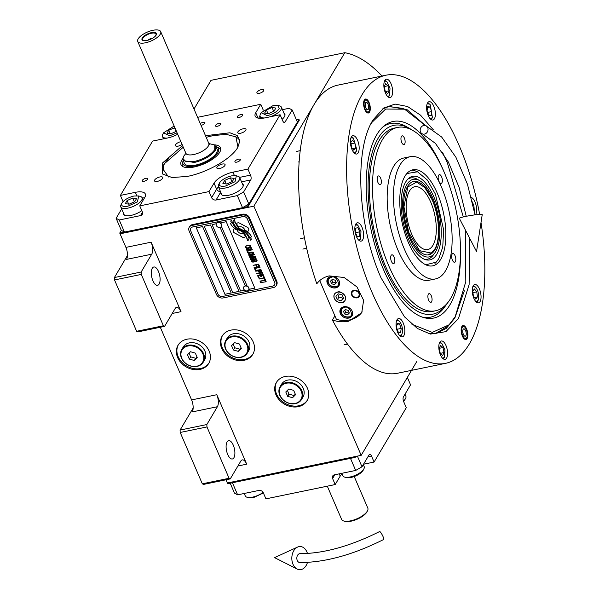 <?xml version="1.0" encoding="UTF-8"?>
<svg xmlns="http://www.w3.org/2000/svg" width="599" height="599" viewBox="0 0 599 599"><rect width="100%" height="100%" fill="white"/><g stroke="black" fill="none" stroke-linecap="round" stroke-linejoin="round"><path stroke-width="0.9" d="M225.995 479.784L227.373 482.974L361.182 455.337L416.762 361.541M217.4 406.721A8.918 3.856 -101.7 0 0 216.793 394.719L246.706 464.18A8.918 3.856 -101.7 0 0 242.266 459.905A8.918 3.856 -101.7 0 0 240.813 461.088L230.256 478.901L203.495 484.426L202.32 483.812L180.202 432.463L180.082 430.067L206.842 424.534L217.4 406.721L192.212 411.925A8.918 3.856 78.3 0 0 191.605 399.915L160.307 327.256M151.712 254.201A8.918 3.856 -101.7 0 0 151.105 242.191L181.018 311.66A8.918 3.856 -101.7 0 0 176.578 307.384A8.918 3.856 -101.7 0 0 175.125 308.56L164.568 326.38L137.807 331.906L136.632 331.284L114.521 279.943L114.394 277.539L141.154 272.013L151.712 254.201L126.531 259.397A8.918 3.856 78.3 0 0 125.917 247.394L120.062 233.805L253.871 206.168L361.182 455.337M381.997 76.021A180.104 77.967 78.3 0 0 344.807 52.705L210.998 80.341L194.001 109.018M199.901 369.426A17.835 14.518 -149.4 0 0 208.737 363.413A17.835 14.518 -149.4 0 0 205.779 345.9A17.835 14.518 -149.4 0 0 186.888 339.221A17.835 14.518 -149.4 0 0 178.053 345.234A17.835 14.518 -149.4 0 0 181.01 362.747A17.835 14.518 -149.4 0 0 199.901 369.426M243.98 360.321A17.835 14.518 -149.4 0 0 252.815 354.308A17.835 14.518 -149.4 0 0 249.858 336.795A17.835 14.518 -149.4 0 0 230.967 330.116A17.835 14.518 -149.4 0 0 222.132 336.129A17.835 14.518 -149.4 0 0 225.089 353.642A17.835 14.518 -149.4 0 0 243.98 360.321M298.227 406.676A17.835 14.518 -149.4 0 0 307.062 400.664A17.835 14.518 -149.4 0 0 304.105 383.15A17.835 14.518 -149.4 0 0 285.214 376.472A17.835 14.518 -149.4 0 0 276.379 382.484A17.835 14.518 -149.4 0 0 279.336 399.997A17.835 14.518 -149.4 0 0 298.227 406.676M180.082 430.067L193.14 408.031M114.394 277.539L127.452 255.511M263.665 90.778A3.744 1.453 156.7 0 1 260.086 93.115A3.744 1.453 156.7 0 1 256.919 92.942A3.744 1.453 156.7 0 1 257.053 92.141A3.744 1.453 156.7 0 1 260.64 89.813A3.744 1.453 156.7 0 1 263.8 89.977A3.744 1.453 156.7 0 1 263.665 90.778M344.807 52.705L253.871 206.168M208.991 362.964A17.835 14.518 30.6 0 1 200.425 368.535A17.835 14.518 -149.4 0 1 181.744 362.088A17.835 14.518 -149.4 0 1 178.33 344.792M253.07 353.859A17.835 14.518 30.6 0 1 244.504 359.43A17.835 14.518 -149.4 0 1 225.823 352.983A17.835 14.518 -149.4 0 1 222.409 335.687M307.317 400.214A17.835 14.518 30.6 0 1 298.751 405.785A17.835 14.518 -149.4 0 1 280.07 399.338A17.835 14.518 -149.4 0 1 276.656 382.042M233.909 457.748A9.359 4.051 78.3 0 0 233.947 447.004A9.359 4.051 78.3 0 0 228.601 440.647A9.359 4.051 78.3 0 0 227.081 441.89A9.359 4.051 78.3 0 0 227.036 452.634A9.359 4.051 78.3 0 0 232.39 458.984A9.359 4.051 78.3 0 0 233.909 457.748M206.842 424.534L206.969 426.937L229.08 478.279L230.256 478.901M159.117 284.083A9.359 4.051 78.3 0 0 159.154 273.339A9.359 4.051 78.3 0 0 153.808 266.989A9.359 4.051 78.3 0 0 152.288 268.225A9.359 4.051 78.3 0 0 152.251 278.969A9.359 4.051 78.3 0 0 157.597 285.326A9.359 4.051 78.3 0 0 159.117 284.083M141.154 272.013L141.282 274.417L163.392 325.759L164.568 326.38M202.32 483.812L229.08 478.279M180.202 432.463L206.969 426.937M136.632 331.284L163.392 325.759M114.521 279.943L141.282 274.417M244.152 237.481A2.224 1.812 -149.4 0 0 245.253 236.732A2.224 1.812 -149.4 0 0 245.305 236.642L245.41 236.425A10.34 8.423 -149.4 0 0 243.112 233.258A3.916 3.19 -149.4 0 1 242.438 233.475A3.916 3.19 -149.4 0 1 237.324 230.136A15.529 12.639 -149.4 0 1 234.239 228.578L233.378 230.293A2.224 1.812 -149.4 0 0 234.531 232.959L242.528 237.211A2.224 1.812 -149.4 0 0 244.152 237.481M234.246 228.586L233.408 230.248A2.224 1.812 -149.4 0 0 234.553 232.914L242.55 237.174A2.224 1.812 -149.4 0 0 244.175 237.436A2.224 1.812 -149.4 0 0 245.268 236.71M189.239 227.268L189.741 226.422A5.346 4.358 30.6 0 1 192.391 224.618L242.767 214.217A5.346 4.358 30.6 0 1 249.439 217.774L276.753 281.193A5.346 4.358 30.6 0 1 276.633 284.899L276.132 285.745A5.346 4.358 30.6 0 1 273.481 287.55L223.105 297.95A5.346 4.358 30.6 0 1 216.434 294.401L189.119 230.974A5.346 4.358 30.6 0 1 189.239 227.268A5.346 4.358 30.6 0 1 191.89 225.464L192.391 224.618M248.712 289.819A2.853 2.321 -149.4 0 0 248.772 289.721A2.853 2.321 -149.4 0 0 248.3 286.914A2.853 2.321 -149.4 0 0 245.276 285.85L220.11 227.41M231.214 292.993L224.954 294.281L196.352 227.875M239.083 291.361L232.824 292.656L204.229 226.25M254.822 288.112L248.952 289.324M247.132 286.075L221.42 226.362M216.344 223.741L212.053 224.632L240.671 291.077L212.098 224.618M240.701 291.032L244.647 290.216M224.932 294.326L231.229 293.023L202.612 226.579L196.315 227.882L224.954 294.281M221.39 226.407L247.08 286.052M274.656 282.414L247.342 218.987A3.564 2.905 -149.4 0 0 242.887 216.613L192.511 227.021A3.564 2.905 -149.4 0 0 190.744 228.226A3.564 2.905 -149.4 0 0 190.669 230.69L217.984 294.116A3.564 2.905 -149.4 0 0 222.431 296.49L272.807 286.082A3.564 2.905 -149.4 0 0 274.574 284.877A3.564 2.905 -149.4 0 0 274.656 282.414L274.679 282.369A3.564 2.905 30.6 0 1 274.597 284.832A3.564 2.905 30.6 0 1 274.589 284.854M210.481 224.954L204.184 226.257L232.801 292.701L239.098 291.399L210.481 224.954M248.937 289.369L254.837 288.149L226.22 221.705L220.32 222.925M240.671 291.077L244.684 290.245M247.881 238.117L248.712 237.249A16.368 13.328 -149.4 0 0 246.721 234.134A8.543 6.956 -149.4 0 0 242.67 231.094A319.349 259.988 -149.4 0 1 239.473 229.724A13.455 10.954 -149.4 0 1 235.909 227.605A8.835 7.195 -149.4 0 1 232.824 223.577A63.434 51.641 -149.4 0 1 231.573 220.103L230.705 221.001L231.341 222.806L230.54 223.644A10.273 8.364 -149.4 0 0 233.408 227.35A9.734 7.922 -149.4 0 0 237.818 229.746L237.848 229.702A13.567 11.044 30.6 0 1 241.996 231.596A9.195 7.48 30.6 0 1 246.069 236.35A105.649 86.016 30.6 0 1 247.739 240.753L248.525 239.937L247.881 238.117L248.705 237.234M237.818 229.746A13.567 11.044 -149.4 0 1 241.966 231.641A9.195 7.48 -149.4 0 1 246.047 236.395A105.649 86.016 -149.4 0 1 247.709 240.798L248.525 239.944M250.696 237.533L251.483 236.71A9.681 7.877 -149.4 0 0 247.754 232.367A11.763 9.577 -149.4 0 0 244.152 230.563A25.772 20.98 -149.4 0 1 241.539 229.544A8.364 6.814 -149.4 0 1 237.893 226.819A14.077 11.456 -149.4 0 1 235.594 223.113A35.813 29.156 -149.4 0 1 234.306 219.534L233.505 220.372L234.157 222.222L233.4 223.008A10.572 8.611 -149.4 0 0 237.062 227.845A10.131 8.251 -149.4 0 0 240.925 229.911L240.955 229.866A13.575 11.052 30.6 0 1 245.043 231.865A10.25 8.341 30.6 0 1 248.817 235.954A22.26 18.12 30.6 0 1 250.562 240.162L251.34 239.36L250.696 237.533L251.483 236.695M240.925 229.911A13.575 11.052 -149.4 0 1 245.013 231.91A10.25 8.341 -149.4 0 1 248.795 235.999A22.26 18.12 -149.4 0 1 250.539 240.206L251.34 239.368M238.889 227.058A3.916 3.19 -149.4 0 1 244.692 230.196A15.552 12.661 -149.4 0 1 247.769 231.746L248.63 230.038A2.224 1.812 -149.4 0 0 247.484 227.365L239.488 223.113A2.224 1.812 -149.4 0 0 236.755 223.592A2.224 1.812 -149.4 0 0 236.702 223.682L236.598 223.899A10.333 8.416 -149.4 0 0 238.889 227.058L238.919 227.021A3.916 3.19 30.6 0 1 244.721 230.151A15.552 12.661 30.6 0 1 247.791 231.701M246.406 247.589L246.885 247.215L246.009 246.953L245.837 246.271L246.766 245.747L249.409 245.365L250.112 246.107L249.708 246.96L250.659 246.488L250.389 245.276L248.39 245.081L245.111 246.361L245.53 247.327L246.998 247.477M251.812 248.293L251.093 247.499L249.416 247.462L246.668 248.196L246.129 249.019L246.855 249.813L248.533 249.85L251.281 249.117L251.812 248.293M252.471 249.805L246.833 250.644L247.612 252.464L248.315 252.321L247.664 250.801L252.471 249.805M253.819 252.95L253.1 252.164L251.423 252.119L248.675 252.853L248.136 253.684L248.862 254.47L250.539 254.508L253.287 253.774L253.819 252.95M249.446 256.724L254.088 256.537L249.88 257.735L255.391 256.597L255.196 256.14L249.948 256.394L254.545 254.62L254.343 254.163L248.84 255.301L253.302 254.71L249.274 256.32L249.446 256.724L254.088 256.537M253.474 259.255L256.08 258.491L255.571 257.001L250.06 258.139L250.809 259.584L253.474 259.255M257.076 260.498L256.35 259.711L254.672 259.667L251.924 260.4L251.385 261.231L252.112 262.018L253.789 262.055L256.537 261.321L257.076 260.498M253.13 265.282L255.84 265.05L256.409 266.368L257.113 266.226L256.544 264.908L258.072 264.593L258.723 266.113L259.427 265.963L258.641 264.144L253.13 265.282M254.096 267.513L259.734 266.675L254.096 267.513M260.041 267.386L254.395 268.217L255.181 270.044L255.885 269.894L255.234 268.374L260.041 267.386M255.361 270.449L260.999 269.617L255.361 270.449M260.221 272.253L261.688 271.512L261.171 270.022L255.661 271.16L258.259 270.95L258.873 272.096L259.846 272.275L261.688 271.497M261.201 274.537L262.669 273.788L262.152 272.298L256.649 273.436L259.24 273.234L259.854 274.372L260.827 274.559L262.669 273.773M258.416 277.539L259.112 277.397L258.461 275.877L260.34 275.488L260.902 276.805L261.606 276.656L261.044 275.345L262.564 275.023L263.216 276.543L263.919 276.401L263.141 274.574L257.63 275.712L258.416 277.539L259.097 277.359M264.339 278.849L264.923 278.73L264.099 276.805L263.508 276.925L263.859 277.741L259.067 279.059L263.994 278.041L264.339 278.849L264.908 278.692M265.342 281.186L265.926 281.058L265.102 279.134L264.511 279.254L264.863 280.07L260.071 281.388L264.998 280.369L265.342 281.186L265.911 281.028M260.595 282.601L266.233 281.77L260.595 282.601M250.734 247.851L251.086 248.66L250.157 249.184L247.514 249.566L246.833 248.877L247.342 248.278L250.038 247.716L250.966 247.986L251.086 248.66M252.741 252.508L253.092 253.325L252.164 253.841L249.521 254.223L248.84 253.534L249.349 252.935L252.044 252.381L252.973 252.643L253.092 253.325M253.355 257.787L254.994 257.45L255.406 258.416L254.837 258.865L253.766 258.753L253.355 257.787L255.024 257.405L255.361 258.588M252.823 259.225L251.49 259.389L250.891 258.296L252.651 257.937L252.823 259.225M255.99 260.056L256.342 260.872L255.414 261.389L252.771 261.77L252.089 261.082L252.598 260.483L255.294 259.929L256.222 260.191L256.342 260.872M259.554 271.901L258.963 270.808L260.722 270.441L261.082 271.579L259.554 271.901M260.543 274.177L259.944 273.084L261.703 272.725L262.062 273.863L260.543 274.177M190.774 228.182L190.744 228.226A3.564 2.905 30.6 0 1 190.774 228.182A3.564 2.905 30.6 0 1 192.541 226.976L242.917 216.568A3.564 2.905 30.6 0 1 247.365 218.942L274.679 282.369M191.89 225.464L242.266 215.063A5.346 4.358 30.6 0 1 248.937 218.62L276.251 282.039A5.346 4.358 30.6 0 1 276.132 285.745M230.578 223.607A10.273 8.364 -149.4 0 0 233.438 227.306A9.734 7.922 -149.4 0 0 237.848 229.702M231.341 222.806L230.735 220.971M233.535 220.342L234.157 222.222M233.438 222.978A10.572 8.611 -149.4 0 0 237.092 227.8A10.131 8.251 -149.4 0 0 240.955 229.866M236.77 223.569A2.224 1.812 -149.4 0 0 236.732 223.637L236.627 223.854A10.333 8.416 -149.4 0 0 238.919 227.021M245.852 247.477L246.436 247.544M245.103 246.638L245.328 247.05M250.277 246.788L250.682 246.444M249.708 246.96L250.3 246.743M249.91 245.65L250.135 246.062M249.012 245.335L249.431 245.32M248.525 245.388L249.042 245.291M246.766 245.747L248.548 245.343M246.316 245.897L246.788 245.702M246.286 248.495L246.331 249.386L247.439 249.873L251.685 248.772M246.863 248.652L250.756 247.806M246.87 250.637L247.642 252.419L248.3 252.284M247.664 250.801L252.456 249.776M248.293 253.152L248.338 254.043L249.446 254.53L253.691 253.437M248.87 253.31L252.763 252.464M249.798 257.42L255.376 256.559M249.948 256.394L254.53 254.59M248.877 255.294L253.302 254.71M249.311 256.297L249.476 256.679M253.549 259.127L256.08 258.476M250.097 258.132L250.831 259.539L253.497 259.21M250.891 258.296L252.681 257.892L253.01 259.075M251.543 260.7L251.587 261.591L252.696 262.077L256.941 260.984M252.119 260.857L256.02 260.011M253.175 265.275L255.87 265.005L256.439 266.323L257.098 266.188M256.544 264.908L258.094 264.548L258.753 266.068L259.412 265.934M254.133 267.498L259.719 266.637M254.44 268.21L255.211 269.999L255.87 269.864M255.234 268.374L260.026 267.349M255.399 270.441L260.984 269.58M255.706 271.145L258.281 270.905L258.903 272.051L260.251 272.216M258.963 270.808L260.745 270.396L261.082 271.579M256.686 273.429L259.262 273.189L259.884 274.327L261.231 274.492M259.944 273.084L261.726 272.68L262.062 273.863M258.461 275.877L260.363 275.443L260.932 276.76L261.591 276.626M261.044 275.345L262.594 274.986L263.246 276.498L263.904 276.364M257.667 275.705L258.439 277.494M263.553 276.918L263.859 277.741M258.978 278.745L264.017 277.996L264.369 278.805M264.556 279.246L264.863 280.07M259.981 281.073L265.02 280.325L265.372 281.141M260.632 282.593L266.218 281.732M243.808 286.914A2.853 2.321 30.6 0 1 243.86 286.809A2.853 2.321 30.6 0 1 245.276 285.85M246.219 290.897A2.853 2.321 30.6 0 0 247.237 290.882A2.853 2.321 -149.4 0 0 248.652 289.916A2.853 2.321 -149.4 0 0 248.181 287.116A2.853 2.321 -149.4 0 0 245.156 286.045A2.853 2.321 30.6 0 0 243.748 287.011A2.853 2.321 30.6 0 0 244.055 289.617A3.384 3.384 0 0 0 246.219 290.897A2.853 2.321 30.6 0 1 244.055 289.617M221.398 226.392A2.853 2.321 30.6 0 0 221.458 226.295A2.853 2.321 30.6 0 0 220.986 223.494A2.853 2.321 30.6 0 0 217.961 222.424A2.853 2.321 -149.4 0 0 216.546 223.382A2.853 2.321 -149.4 0 0 216.494 223.487M217.841 222.626A2.853 2.321 -149.4 0 0 216.426 223.584A2.853 2.321 -149.4 0 0 216.741 226.19A2.853 2.321 -149.4 0 0 218.905 227.47A2.853 2.321 -149.4 0 0 219.923 227.455A2.853 2.321 30.6 0 0 221.338 226.497A2.853 2.321 30.6 0 0 220.866 223.689A2.853 2.321 30.6 0 0 217.841 222.626M469.803 238.522L469.107 284.607L458.467 318.533L445.858 331.659L430.374 334.085L417.466 328.514L404.452 316.789L381.024 277.831C357.7 225.598 353.844 149.945 372.975 120.017L383.689 108.052L395.055 104.084L407.56 106.502L420.528 115.18L433.227 129.646M464.337 290.792L454.843 318.084L446.255 328.424L436.02 333.441L428.704 333.718M479.642 214.397A147.114 63.689 78.3 0 0 385.958 75.204L337.948 85.118A147.114 63.689 78.3 0 0 314.048 104.608A147.114 63.689 78.3 0 0 316.811 283.784C319.903 279.666 324.059 277.03 329.293 275.884L344.17 277.509L356.982 286.958L363.615 300.309L361.736 312.723L348.805 321.191C343.534 322.247 338.076 321.858 332.423 320.031A147.114 63.689 78.3 0 0 397.459 373.267L445.476 363.353A147.114 63.689 78.3 0 0 469.376 343.863A147.114 63.689 78.3 0 0 481.012 222.514M382.304 109.055L389.125 106.412L406.953 109.58L425.432 125.513M332.423 320.031L334.901 315.845M467.1 338.577A7.136 3.085 -101.7 0 1 465.94 339.521A7.136 3.085 -101.7 0 1 461.866 334.684A7.136 3.085 -101.7 0 1 461.896 326.492A7.136 3.085 -101.7 0 1 463.057 325.549A7.136 3.085 -101.7 0 1 467.13 330.386A7.136 3.085 -101.7 0 1 467.1 338.577M369.546 112.058A7.136 3.085 -101.7 0 1 368.385 113.001A7.136 3.085 -101.7 0 1 364.312 108.164A7.136 3.085 -101.7 0 1 364.342 99.981A7.136 3.085 -101.7 0 1 365.502 99.03A7.136 3.085 -101.7 0 1 369.576 103.874A7.136 3.085 -101.7 0 1 369.546 112.058M385.958 75.204A147.114 63.689 78.3 0 0 362.066 94.694A147.114 63.689 78.3 0 0 361.429 263.553A147.114 63.689 78.3 0 0 445.476 363.353M446.607 358.09A9.359 4.051 78.3 0 0 446.652 347.345A9.359 4.051 78.3 0 0 441.298 340.996A9.359 4.051 78.3 0 0 439.778 342.231A9.359 4.051 78.3 0 0 439.741 352.976A9.359 4.051 78.3 0 0 445.087 359.333A9.359 4.051 78.3 0 0 446.607 358.09M403.868 335.627A9.359 4.051 78.3 0 0 403.906 324.883A9.359 4.051 78.3 0 0 398.56 318.526A9.359 4.051 78.3 0 0 397.04 319.769A9.359 4.051 78.3 0 0 396.995 330.513A9.359 4.051 78.3 0 0 402.348 336.863A9.359 4.051 78.3 0 0 403.868 335.627M362.635 239.892A9.359 4.051 78.3 0 0 362.68 229.147A9.359 4.051 78.3 0 0 357.326 222.798A9.359 4.051 78.3 0 0 355.806 224.041A9.359 4.051 78.3 0 0 355.769 234.786A9.359 4.051 78.3 0 0 361.115 241.135A9.359 4.051 78.3 0 0 362.635 239.892M358.195 152.797A9.359 4.051 78.3 0 0 358.232 142.045A9.359 4.051 78.3 0 0 352.886 135.696A9.359 4.051 78.3 0 0 351.366 136.939A9.359 4.051 78.3 0 0 351.328 147.683A9.359 4.051 78.3 0 0 356.675 154.033A9.359 4.051 78.3 0 0 358.195 152.797M391.656 96.319A9.359 4.051 78.3 0 0 391.701 85.575A9.359 4.051 78.3 0 0 386.348 79.225A9.359 4.051 78.3 0 0 384.828 80.461A9.359 4.051 78.3 0 0 384.79 91.213A9.359 4.051 78.3 0 0 390.136 97.562A9.359 4.051 78.3 0 0 391.656 96.319M434.402 118.782A9.359 4.051 78.3 0 0 434.44 108.037A9.359 4.051 78.3 0 0 429.094 101.688A9.359 4.051 78.3 0 0 427.574 102.931A9.359 4.051 78.3 0 0 427.529 113.675A9.359 4.051 78.3 0 0 432.882 120.025A9.359 4.051 78.3 0 0 434.402 118.782M475.441 214.801A9.359 4.051 78.3 0 0 475.628 214.517A9.359 4.051 78.3 0 0 475.98 204.873A9.359 4.051 78.3 0 0 471.353 197.498M480.076 301.619A9.359 4.051 78.3 0 0 480.113 290.867A9.359 4.051 78.3 0 0 474.767 284.518A9.359 4.051 78.3 0 0 473.24 285.76A9.359 4.051 78.3 0 0 473.203 296.505A9.359 4.051 78.3 0 0 478.549 302.854A9.359 4.051 78.3 0 0 480.076 301.619M437.322 193.312A49.036 21.227 -101.7 0 1 432.725 265.836A49.036 21.227 -101.7 0 1 408.286 242.31A49.036 21.227 -101.7 0 1 412.883 169.787A49.036 21.227 -101.7 0 1 437.322 193.312M388.796 265.881A93.616 40.53 -101.7 0 1 397.571 127.43A93.616 40.53 -101.7 0 1 444.218 172.347A93.616 40.53 78.3 0 1 435.443 310.799A93.616 40.53 78.3 0 1 388.796 265.881M404.325 248.997A62.416 27.015 -101.7 0 1 410.18 156.691A62.416 27.015 -101.7 0 1 441.276 186.633A62.416 27.015 78.3 0 1 435.428 278.939A62.416 27.015 78.3 0 1 404.325 248.997M435.428 278.939L429.131 280.235A62.416 27.015 78.3 0 1 398.028 250.292A62.416 27.015 -101.7 0 1 403.883 157.994L410.18 156.691M431.295 295.786A4.455 1.932 78.3 0 0 429.071 293.645A4.455 1.932 78.3 0 0 428.652 300.234A4.455 1.932 78.3 0 0 430.876 302.375A4.455 1.932 78.3 0 0 431.295 295.786M455.045 255.691A4.455 1.932 78.3 0 0 452.829 253.557A4.455 1.932 78.3 0 0 452.41 260.146A4.455 1.932 78.3 0 0 454.634 262.287A4.455 1.932 78.3 0 0 455.045 255.691M441.583 176.795A4.455 1.932 78.3 0 0 439.359 174.661A4.455 1.932 78.3 0 0 438.94 181.25A4.455 1.932 78.3 0 0 441.164 183.391A4.455 1.932 78.3 0 0 441.583 176.795M404.355 137.995A4.455 1.932 78.3 0 0 402.139 135.853A4.455 1.932 78.3 0 0 401.719 142.442A4.455 1.932 78.3 0 0 403.943 144.584A4.455 1.932 78.3 0 0 404.355 137.995M380.605 178.083A4.455 1.932 78.3 0 0 378.381 175.941A4.455 1.932 78.3 0 0 377.962 182.538A4.455 1.932 78.3 0 0 380.185 184.672A4.455 1.932 78.3 0 0 380.605 178.083M394.075 256.978A4.455 1.932 78.3 0 0 391.851 254.837A4.455 1.932 78.3 0 0 391.432 261.434A4.455 1.932 78.3 0 0 393.655 263.567A4.455 1.932 78.3 0 0 394.075 256.978M411.925 324.269L432.253 332.415L449.093 324.785L455.143 316.789L465.812 281.657L465.266 229.769M435.383 333.561L447.46 326.433L449.093 324.785M425.253 125.468L404.557 109.183L402.408 108.314L388.496 106.555M463.312 216.935L447.273 162.524L442.676 152.61M404.557 109.183L385.644 109.04L371.575 122.743L370.646 124.36M444.203 172.302A100.377 43.45 -101.7 0 0 384.041 125.932A100.377 43.45 -101.7 0 0 376.749 134.76A100.377 43.45 78.3 0 0 373.267 239.196A100.377 43.45 78.3 0 0 423.613 317.537A100.377 43.45 78.3 0 0 449.969 304.764A100.377 43.45 -101.7 0 0 460.481 251.123M412.217 130.118A96.402 41.735 -101.7 0 0 410.053 128.748A96.402 41.735 -101.7 0 0 378.201 138.129A96.402 41.735 78.3 0 0 383.577 264.968A96.402 41.735 78.3 0 0 446.382 304.644L444.353 307.399A98.857 42.799 -101.7 0 1 422.093 317.036M382.836 126.988A98.857 42.799 -101.7 0 1 407.095 127.018L410.053 128.748M446.382 304.644A96.402 41.735 78.3 0 0 447.827 302.525M397.571 127.43L394.419 128.081A93.616 40.53 -101.7 0 0 379.212 140.48A93.616 40.53 78.3 0 0 378.808 247.941A93.616 40.53 78.3 0 0 432.291 311.45L435.443 310.799M362.215 311.847A26.745 21.774 30.6 0 1 349.531 319.963A26.745 21.774 30.6 0 1 336.413 319.372L319.724 280.609M341.984 302.45A6.065 4.934 -149.4 0 0 344.994 300.406A6.065 4.934 -149.4 0 0 343.983 294.446A6.065 4.934 -149.4 0 0 337.566 292.177A6.065 4.934 -149.4 0 0 334.556 294.221A6.065 4.934 -149.4 0 0 335.56 300.181A6.065 4.934 -149.4 0 0 341.984 302.45M343.841 306.755A6.686 5.443 -149.4 0 0 340.524 309.009A6.686 5.443 -149.4 0 0 341.632 315.576A6.686 5.443 -149.4 0 0 348.715 318.076A6.686 5.443 -149.4 0 0 352.032 315.823A6.686 5.443 -149.4 0 0 350.924 309.256A6.686 5.443 -149.4 0 0 343.841 306.755M330.835 276.551A6.686 5.443 -149.4 0 0 327.518 278.805A6.686 5.443 -149.4 0 0 328.626 285.371A6.686 5.443 -149.4 0 0 335.71 287.872A6.686 5.443 -149.4 0 0 339.027 285.618A6.686 5.443 -149.4 0 0 337.918 279.052A6.686 5.443 -149.4 0 0 330.835 276.551M353.889 290.283A4.455 3.631 30.6 0 1 358.614 291.953A4.455 3.631 30.6 0 1 359.355 296.333A4.455 3.631 30.6 0 1 357.146 297.838A4.455 3.631 30.6 0 1 352.422 296.168A4.455 3.631 30.6 0 1 351.68 291.788A4.455 3.631 30.6 0 1 353.889 290.283M334.264 298.452C335.987 301.567 338.585 302.952 342.051 302.6C344.784 302.36 345.863 300.219 345.286 296.176C342.568 292.574 339.97 291.189 337.499 292.027C334.317 293.053 333.239 295.195 334.264 298.452M338.27 293.824L335.874 296.22L337.379 299.71L341.273 300.803L343.676 298.407L342.171 294.918L338.27 293.824M341.273 300.803L343.347 297.643M337.379 299.71L338.959 297.037L342.86 298.13M337.784 294.311L338.959 297.037M328.522 282.998C330.049 285.753 332.348 286.981 335.418 286.674C341.932 287.138 336.466 274.447 331.389 277.307C328.574 278.213 327.616 280.107 328.522 282.998M330.214 276.716A6.245 5.084 -149.4 0 0 328.245 278.453A6.245 5.084 -149.4 0 0 328.102 282.773A6.245 5.084 -149.4 0 0 335.889 286.921A6.245 5.084 -149.4 0 0 338.982 284.817A6.245 5.084 -149.4 0 0 339.566 282.249M335.2 280.197L332.273 279.374L330.476 281.171L331.606 283.784L334.527 284.607L336.331 282.81L335.2 280.197M334.527 284.607L336.106 282.301M331.606 283.784L332.662 282.002L335.582 282.825M331.756 279.898L332.662 282.002M341.527 313.202C343.055 315.958 345.353 317.185 348.423 316.871C354.937 317.343 349.472 304.651 344.395 307.512C341.58 308.418 340.621 310.312 341.527 313.202M343.22 306.913A6.245 5.084 -149.4 0 0 341.25 308.657A6.245 5.084 -149.4 0 0 341.108 312.97A6.245 5.084 -149.4 0 0 348.895 317.118A6.245 5.084 -149.4 0 0 351.987 315.014A6.245 5.084 -149.4 0 0 352.571 312.453M348.206 310.394L345.286 309.578L343.489 311.375L344.612 313.988L347.54 314.804L349.337 313.015L348.206 310.394M347.54 314.804L349.112 312.506M344.612 313.988L345.668 312.206L348.596 313.022M344.762 310.102L345.668 312.206M359.505 296.048A4.455 3.631 30.6 0 1 357.476 297.276A4.455 3.631 -149.4 0 1 356.607 297.366L356.158 297.359A3.811 3.1 -149.4 0 0 356.907 297.291A3.811 3.1 30.6 0 0 358.883 293.368A3.811 3.1 30.6 0 0 354.129 290.837A3.811 3.1 -149.4 0 0 352.309 295.082A3.811 3.1 -149.4 0 0 356.158 297.359M351.86 291.518A4.455 3.631 -149.4 0 0 352.1 294.693L352.309 295.082M399.728 335.68L401.869 334.429L402.453 332.385C402.768 328.274 401.869 324.695 399.773 321.663L399.084 320.952L396.62 320.652M399.084 320.952L397.159 319.574M400.641 336.458L401.869 334.429M396.553 327.631L398.29 332.198L400.611 332.587L401.203 328.417L399.466 323.849L397.137 323.453L396.553 327.631M399.466 323.849L397.01 324.358M401.203 328.417L397.167 329.248M358.502 239.944L359.258 239.967L360.635 238.702L360.965 231.543L357.858 225.224L355.394 224.924M359.415 240.723L360.635 238.702M357.858 225.224L355.926 223.846M355.649 228.174L355.477 232.779L357.476 236.897L359.655 236.41L359.827 231.806L357.82 227.687L355.649 228.174M359.827 231.806L355.477 232.697M359.655 236.41L357.461 236.86M475.935 301.671L478.077 300.421L478.661 298.377C478.968 294.266 478.077 290.687 475.98 287.655L475.292 286.943L472.828 286.644M475.292 286.943L473.367 285.566M476.849 302.45L478.077 300.421M475.748 299.058L477.433 296.879L476.767 291.833L474.423 288.965L472.738 291.151L473.405 296.198L475.748 299.058M477.433 296.879L474.46 297.486M476.767 291.833L472.933 292.619M431.183 119.62L432.403 117.591L430.307 104.825L429.618 104.114L427.162 103.814M429.618 104.114L427.693 102.736M430.262 118.842L432.403 117.591M431.737 111.579L430 107.011L427.679 106.615L427.087 110.785L428.824 115.352L431.153 115.749L431.737 111.579L427.701 112.41M430 107.011L427.551 107.513M354.054 152.85L356.195 151.599L356.779 149.555L353.41 138.122L350.954 137.822M354.975 153.629L356.195 151.599M353.41 138.122L351.486 136.744M352.541 140.144L350.857 142.33L351.523 147.376L353.867 150.237L355.551 148.058L354.885 143.011L352.541 140.144M354.885 143.011L351.051 143.797M355.551 148.058L352.586 148.664M442.466 358.142L443.23 358.165L444.608 356.899L444.937 349.741L441.822 343.414L440.01 342.808L439.366 343.122M441.822 343.414L439.898 342.044M443.387 358.921L444.608 356.899M440.265 353.425L442.676 355.521L444.031 352.579L442.975 347.547L440.565 345.451L439.209 348.393L440.265 353.425M442.975 347.547L439.239 348.319M444.031 352.579L440.25 353.365M474.288 210.638L473.951 206.168L472.431 201.908M387.516 96.372L388.279 96.394L389.657 95.129L390.001 88.053L386.872 81.644L385.06 81.037L384.416 81.352M388.437 97.15L389.657 95.129M386.872 81.644L384.947 80.273M388.025 85.777L385.614 83.68L384.259 86.623L385.314 91.662L387.725 93.758L389.08 90.816L388.025 85.777L384.288 86.548M389.08 90.816L385.299 91.595M364.761 99.434A7.136 3.085 -101.7 0 1 364.821 99.456L366.476 100.123A6.102 2.643 -101.7 0 1 369.418 104.997A6.102 2.643 -101.7 0 1 369.171 111.189A6.102 2.643 78.3 0 1 368.842 111.609L367.591 112.882A7.136 3.085 78.3 0 1 367.546 112.926M368.842 111.609A6.102 2.643 78.3 0 1 364.963 108.636A6.102 2.643 78.3 0 1 364.716 100.849A6.102 2.643 -101.7 0 1 366.476 100.123M368.31 109.19A3.744 1.625 78.3 0 0 368.325 104.892A3.744 1.625 78.3 0 0 366.184 102.347A3.744 1.625 78.3 0 0 365.577 102.848A3.744 1.625 78.3 0 0 365.562 107.146A3.744 1.625 78.3 0 0 367.696 109.684A3.744 1.625 78.3 0 0 368.31 109.19M466.396 338.128A6.102 2.643 -101.7 0 1 462.518 335.155A6.102 2.643 -101.7 0 1 462.271 327.368A6.102 2.643 78.3 0 1 464.03 326.642A6.102 2.643 78.3 0 1 466.973 331.517A6.102 2.643 78.3 0 1 466.718 337.701A6.102 2.643 -101.7 0 1 466.396 338.128L465.146 339.401A7.136 3.085 -101.7 0 1 465.101 339.446M464.03 326.642L462.376 325.976A7.136 3.085 78.3 0 0 462.316 325.953M463.132 329.368A3.744 1.625 78.3 0 0 463.117 333.665A3.744 1.625 78.3 0 0 465.251 336.204A3.744 1.625 78.3 0 0 465.865 335.71A3.744 1.625 78.3 0 0 465.88 331.412A3.744 1.625 78.3 0 0 463.738 328.866A3.744 1.625 78.3 0 0 463.132 329.368M432.119 199.759L424.766 187.524L416.627 182.096L407.807 186.978L403.951 206.782L408.638 232.202L419.547 250.667L431.28 253.063L434.649 249.304C440.654 239.907 439.441 216.157 432.119 199.759M416.627 182.096L412.876 181.677M428.008 254.934L431.28 253.063M432.935 245.328A32.099 13.897 78.3 0 0 433.07 208.482A32.099 13.897 78.3 0 0 414.733 186.708A32.099 13.897 78.3 0 0 409.521 190.961A32.099 13.897 78.3 0 0 409.379 227.8A32.099 13.897 78.3 0 0 427.716 249.573A32.099 13.897 78.3 0 0 432.935 245.328M425.769 264.795L436.199 262.152L438.738 258.798L442.736 247.117L443.657 229.934L435.436 194.158L427.364 180.044L417.54 171.801L406.878 173.538M417.54 171.801L415.886 171.134A49.036 21.227 78.3 0 0 411.326 170.258M405.673 182.029A42.641 18.464 78.3 0 0 404.19 226.4A42.641 18.464 78.3 0 0 425.582 259.681A42.641 18.464 78.3 0 0 436.776 254.253A42.641 18.464 -101.7 0 0 435.466 200.89A42.641 18.464 -101.7 0 0 408.773 178.277A42.641 18.464 -101.7 0 0 405.673 182.029M434.784 252.995A39.586 17.139 78.3 0 0 435.668 251.67A39.586 17.139 -101.7 0 0 437.712 213.289A39.586 17.139 -101.7 0 0 419.869 180.763A39.586 17.139 -101.7 0 0 406.788 184.619A39.586 17.139 78.3 0 0 408.997 236.702A39.586 17.139 78.3 0 0 434.784 252.995L433.227 255.122A41.481 17.955 -101.7 0 1 424.406 259.262M407.852 179.123A41.481 17.955 -101.7 0 1 417.6 179.438L419.869 180.763M407.567 186.431A37.445 16.21 78.3 0 0 407.41 229.41A37.445 16.21 78.3 0 0 428.802 254.815A37.445 16.21 78.3 0 0 434.881 249.858A37.445 16.21 -101.7 0 0 435.046 206.872A37.445 16.21 -101.7 0 0 413.654 181.467A37.445 16.21 -101.7 0 0 407.567 186.431M205.487 135.688L229.911 132.791L237.219 135.546L239.877 140.765L237.818 147.324C231.611 158.578 207.561 172.49 187.659 176.346L172.168 177.574L162.621 174.032L162.688 162.846L182.56 145.564M163.287 174.623L162.419 173.171L163.909 164.238L168.476 158.458M239.39 140.024L239.847 141.649M282.458 109.662L289.055 108.299L292.192 109.999L297.396 122.084L248.832 204.042L242.528 207.688L124.457 232.075L121.32 230.375L116.116 218.298L119.253 219.99L124.457 232.075M197.588 117.329L260.752 104.278L263.29 110.171M248.832 204.042L243.628 191.957L250.756 179.932A3.564 1.542 -101.7 0 0 250.509 175.133L247.911 169.09L232.959 172.175L234.404 175.544M292.192 109.999L285.072 122.024A3.564 1.542 -101.7 0 1 284.488 122.496A3.564 1.542 -101.7 0 1 282.713 120.788L280.107 114.746L247.911 169.09M242.528 207.688L237.324 195.603L243.628 191.957M237.324 195.603L216.074 199.999A3.564 2.905 30.6 0 1 211.619 197.625L216.636 189.164A16.046 6.215 156.7 0 1 218.463 186.873M142.48 212.271L140.51 215.603A3.564 2.905 30.6 0 0 142.277 214.405A3.564 2.905 30.6 0 0 142.36 211.934L139.754 205.891L209.021 191.583L211.619 197.625M140.51 215.603L119.253 219.99M123.05 201.578A3.564 1.542 78.3 0 0 122.997 201.466L120.399 195.424L152.595 141.087L167.555 137.995A16.046 6.215 156.7 0 0 177.701 134.273M116.116 218.298L121.672 208.924M242.595 115.457A2.943 1.138 -23.3 0 0 242.7 114.836A2.943 1.138 -23.3 0 0 240.214 114.701A2.943 1.138 -23.3 0 0 237.399 116.535A2.943 1.138 -23.3 0 0 237.294 117.157A2.943 1.138 -23.3 0 0 239.78 117.292A2.943 1.138 -23.3 0 0 242.595 115.457M201.024 125.326A2.943 1.138 -23.3 0 0 204.813 123.267A2.943 1.138 -23.3 0 0 204.918 122.638A2.943 1.138 -23.3 0 0 203.061 122.338A2.943 1.138 -23.3 0 0 200.291 123.611M147.526 179.266A2.943 1.138 -23.3 0 0 147.631 178.644A2.943 1.138 -23.3 0 0 145.145 178.509A2.943 1.138 -23.3 0 0 142.33 180.344A2.943 1.138 -23.3 0 0 142.225 180.965A2.943 1.138 -23.3 0 0 144.711 181.1A2.943 1.138 -23.3 0 0 147.526 179.266M240.229 160.12A2.943 1.138 -23.3 0 0 240.334 159.491A2.943 1.138 -23.3 0 0 237.848 159.364A2.943 1.138 -23.3 0 0 235.033 161.191A2.943 1.138 -23.3 0 0 234.928 161.82A2.943 1.138 -23.3 0 0 237.414 161.955A2.943 1.138 -23.3 0 0 240.229 160.12M220.799 124.263A2.943 1.138 -23.3 0 0 220.904 123.634A2.943 1.138 -23.3 0 0 218.418 123.499A2.943 1.138 -23.3 0 0 215.603 125.333A2.943 1.138 -23.3 0 0 215.498 125.962A2.943 1.138 -23.3 0 0 217.984 126.097A2.943 1.138 -23.3 0 0 220.799 124.263M120.399 195.424L135.352 192.339A16.046 6.215 156.7 0 1 145.34 194.009A16.046 6.215 156.7 0 1 144.771 197.43L139.754 205.891M209.021 191.583L214.038 183.122A16.046 6.215 156.7 0 1 232.959 172.175M280.107 114.746L265.155 117.838A16.046 6.215 156.7 0 1 255.167 116.169A16.046 6.215 156.7 0 1 255.736 112.747L258.049 118.1M260.752 104.278L255.736 112.747M162.569 178.352A4.455 1.722 -23.3 0 0 162.726 177.401A4.455 1.722 -23.3 0 0 158.96 177.199A4.455 1.722 -23.3 0 0 154.699 179.977A4.455 1.722 -23.3 0 0 154.542 180.928A4.455 1.722 -23.3 0 0 158.308 181.13A4.455 1.722 -23.3 0 0 162.569 178.352M224.91 165.474A4.455 1.722 -23.3 0 0 225.067 164.523A4.455 1.722 -23.3 0 0 221.301 164.321A4.455 1.722 -23.3 0 0 217.033 167.099A4.455 1.722 -23.3 0 0 216.875 168.049A4.455 1.722 -23.3 0 0 220.642 168.252A4.455 1.722 -23.3 0 0 224.91 165.474M245.807 130.2A4.455 1.722 -23.3 0 0 245.972 129.249A4.455 1.722 -23.3 0 0 242.206 129.047A4.455 1.722 -23.3 0 0 237.938 131.825A4.455 1.722 -23.3 0 0 237.781 132.776A4.455 1.722 -23.3 0 0 241.547 132.978A4.455 1.722 -23.3 0 0 245.807 130.2M180.876 141.656A4.455 1.722 -23.3 0 0 175.604 144.696A4.455 1.722 -23.3 0 0 175.44 145.647A4.455 1.722 -23.3 0 0 182.081 144.441M282.077 119.313A12.04 4.657 -23.3 0 0 284.435 116.685A12.04 4.657 -23.3 0 0 284.862 114.117A12.04 4.657 -23.3 0 0 283.956 113.144M220.964 192.691A12.04 4.657 -23.3 0 0 221.053 194.016A12.04 4.657 -23.3 0 0 231.221 194.563A12.04 4.657 -23.3 0 0 242.73 187.06A12.04 4.657 -23.3 0 0 243.164 184.492A12.04 4.657 -23.3 0 0 242.258 183.519M123.364 212.847A12.04 4.657 -23.3 0 0 123.446 214.18A12.04 4.657 -23.3 0 0 130.672 215.483A12.04 4.657 -23.3 0 0 141.791 210.623M183.272 147.204L164.381 163.729L183.272 147.204L164.381 163.729L162.516 168.476L168.559 176.997M162.516 168.484L164.381 163.729L162.299 169.749A41.908 16.218 -23.3 0 0 162.576 173.508A41.908 16.218 -23.3 0 1 162.299 169.749A41.908 16.218 -23.3 0 0 162.576 173.508M239.525 140.368A41.908 16.218 -23.3 0 0 236.979 137.583A41.908 16.218 -23.3 0 1 239.525 140.368A41.908 16.218 -23.3 0 0 236.979 137.583L235.916 136.872M237.953 147.107L235.909 136.864L237.953 147.107L235.909 136.864L226.182 134.348L212.937 135.644L206.198 137.328M182.98 158.45A21.467 8.311 -23.3 0 0 182.051 166.043A21.467 8.311 -23.3 0 1 182.98 158.45A21.467 8.311 -23.3 0 0 182.051 166.043A21.467 8.311 -23.3 0 0 194.383 166.949A21.467 8.311 156.7 0 0 220.724 149.383A21.467 8.311 156.7 0 1 194.383 166.949A21.467 8.311 -23.3 0 1 182.051 166.043A21.467 8.311 -23.3 0 0 194.383 166.949A21.467 8.311 156.7 0 0 220.724 149.383A21.467 8.311 156.7 0 0 214.562 144.846A21.467 8.311 156.7 0 1 220.724 149.383A21.467 8.311 156.7 0 0 214.562 144.846M182.815 166.552A20.651 7.997 156.7 0 1 182.388 163.115A20.651 7.997 156.7 0 0 182.815 166.552A20.651 7.997 156.7 0 1 182.388 163.115L182.972 161.288A19.333 7.48 -23.3 0 0 195.019 165.878A19.333 7.48 156.7 0 0 214.472 156.519A19.333 7.48 156.7 0 0 216.636 146.785A19.333 7.48 156.7 0 1 214.472 156.519A19.333 7.48 156.7 0 1 195.019 165.878A19.333 7.48 -23.3 0 1 182.972 161.288A19.333 7.48 -23.3 0 0 195.019 165.878A19.333 7.48 156.7 0 0 214.472 156.519A19.333 7.48 156.7 0 0 216.636 146.785L218.365 147.624A20.651 7.997 156.7 0 1 220.567 150.297A20.651 7.997 156.7 0 0 218.365 147.624A20.651 7.997 156.7 0 1 220.567 150.297M183.219 160.622A19.333 7.48 -23.3 0 0 182.972 161.288L182.388 163.115L182.972 161.288A19.333 7.48 -23.3 0 1 183.219 160.622A19.333 7.48 -23.3 0 0 182.972 161.288M185.93 153.396L183.826 156.017L182.98 158.713L183.227 160.629L194.323 162.486C204.199 159.985 211.207 155.927 215.348 150.327L215.984 146.523A19.333 7.48 156.7 0 1 216.636 146.785L218.365 147.624L216.636 146.785A19.333 7.48 156.7 0 0 215.977 146.515A19.333 7.48 156.7 0 1 216.636 146.785M183.227 160.629L184.365 163.272A17.835 6.903 -23.3 0 0 195.461 165.129A17.835 6.903 156.7 0 0 217.123 149.166A17.835 6.903 156.7 0 1 195.461 165.129A17.835 6.903 -23.3 0 1 184.365 163.272A17.835 6.903 -23.3 0 0 195.461 165.129A17.835 6.903 156.7 0 0 217.123 149.166L214.756 145.025L208.871 143.52M235.909 136.864L226.182 134.348L212.937 135.644L226.182 134.348L235.909 136.864M296.468 119.927L298.983 119.411L247.252 206.715L119.74 233.048L121.32 230.375M119.74 233.048L120.062 233.805L247.574 207.464L247.252 206.715M298.983 119.411L299.305 120.159L247.574 207.464M279.201 108.718L278.048 105.409L273.241 105.499L261.104 112.702L267.221 115.652C272.822 114.207 276.82 111.901 279.201 108.718M270.164 116.798A11.591 4.485 -23.3 0 0 280.983 109.669A11.591 4.485 -23.3 0 0 281.395 107.199A11.591 4.485 -23.3 0 0 279.673 105.888L278.048 105.409M261.104 112.702L260.348 114.214A11.591 4.485 -23.3 0 0 260.108 116.363A11.591 4.485 -23.3 0 0 264.698 117.928M264.593 113.091L268.404 113.66L274.043 111.144L275.869 108.052L272.058 107.491L266.42 110.006L264.593 113.091M266.42 110.006L267.97 113.593M272.058 107.491L273.698 111.294M174.144 126.022L163.505 132.866L162.741 134.371A11.591 4.485 -23.3 0 0 162.501 136.527A11.591 4.485 -23.3 0 0 167.121 138.084M163.505 132.866L169.622 135.808L177.094 132.866M174.871 127.707L168.821 130.163L166.994 133.248L170.797 133.817L176.42 131.308M168.821 130.163L170.371 133.757M174.459 127.647L176.099 131.451M121.956 202.964L121.043 204.753A11.591 4.485 -23.3 0 0 120.803 206.902A11.591 4.485 -23.3 0 0 128.014 208.108A11.591 4.485 -23.3 0 0 142.09 197.737A11.591 4.485 -23.3 0 0 140.368 196.427L138.743 195.948L133.936 196.03C128.336 197.475 124.337 199.781 121.956 202.964C120.713 205.906 122.698 206.984 127.916 206.191L137.403 201.878L138.743 195.948M136.565 198.591L132.753 198.022L127.115 200.545L125.288 203.63L129.099 204.199L134.738 201.676L136.565 198.591M132.753 198.022L134.393 201.833M127.115 200.545L128.665 204.132M219.556 182.807L218.642 184.589A11.591 4.485 -23.3 0 0 218.403 186.746A11.591 4.485 -23.3 0 0 225.621 187.951A11.591 4.485 -23.3 0 0 239.697 177.574A11.591 4.485 -23.3 0 0 237.968 176.271L236.35 175.784L231.536 175.874C225.935 177.311 221.944 179.625 219.556 182.807C218.313 185.75 220.297 186.821 225.524 186.027L235.01 181.722L236.35 175.784M234.164 178.435L230.36 177.866L224.722 180.381L222.895 183.466L226.699 184.035L232.337 181.519L234.164 178.435M230.36 177.866L232 181.669M224.722 180.381L226.265 183.975M230.211 483.213L234.486 493.142L237.623 494.834L232.419 482.757L350.49 458.37L355.686 470.447L334.437 474.835A3.564 2.905 30.6 0 0 332.67 476.04A3.564 2.905 30.6 0 0 332.587 478.511L335.193 484.546L340.21 476.085L339.244 473.846M237.623 494.834L258.873 490.446A3.564 2.905 30.6 0 1 263.32 492.812L265.926 498.855L335.193 484.546M357.393 456.116L361.998 466.801L355.686 470.447M361.998 466.801L369.126 454.776A3.564 1.542 -101.7 0 1 369.703 454.304A3.564 1.542 -101.7 0 1 371.477 456.011L374.083 462.054L406.279 407.709L403.681 401.667A3.564 1.542 -101.7 0 1 403.434 396.867L410.562 384.843L407.357 377.407M374.083 462.054L363.518 464.232M342.029 473.802A16.046 6.215 -23.3 0 0 340.21 476.085M355.207 457.389L354.885 456.64L227.373 482.974L227.695 483.73L355.207 457.389L355.761 456.453M405.006 394.217L405.875 396.231A11.591 4.485 156.7 0 1 405.635 398.387A11.591 4.485 156.7 0 1 403.441 401.023M405.635 398.387L403.636 401.562M363.301 464.592L364.177 466.614A11.591 4.485 156.7 0 1 363.937 468.762L363.024 470.552C360.635 473.734 356.645 476.04 351.044 477.485L346.229 477.568L344.612 477.089A11.591 4.485 156.7 0 1 342.883 475.778L341.819 473.315M363.937 468.762A11.591 4.485 156.7 0 1 363.758 469.084A11.591 4.485 156.7 0 1 350.101 476.991A11.591 4.485 156.7 0 1 344.612 477.089M263.388 492.962L253.437 497.642L248.63 497.732L247.013 497.245A11.591 4.485 156.7 0 1 245.283 495.942L244.22 493.471M263.111 492.393A11.591 4.485 156.7 0 1 252.493 497.148A11.591 4.485 156.7 0 1 247.013 497.245M182.98 158.713L186.102 161.797L194.098 161.565C203.787 159.109 210.668 155.134 214.734 149.63L214.756 145.025M147.773 40.253A4.725 1.827 156.7 0 1 152.88 38.051M154.849 36.599A7.225 2.793 -23.3 0 0 155.71 35.528A7.225 2.793 156.7 0 0 156.032 34.697A7.225 2.793 156.7 0 0 150.678 33.424A7.225 2.793 156.7 0 0 142.959 38.164A7.225 2.793 -23.3 0 0 143.168 40.238A7.225 2.793 -23.3 0 0 145.362 40.687M142.277 37.969A7.847 3.04 -23.3 0 0 145.13 40.702A7.847 3.04 -23.3 0 0 155.021 36.442A7.847 3.04 -23.3 0 0 156.129 35.109A7.847 3.04 -23.3 0 0 151.525 32.623A7.847 3.04 -23.3 0 0 142.277 37.969M138.182 38.815A12.482 4.829 -23.3 0 0 137.74 41.481A12.482 4.829 -23.3 0 0 148.282 42.042A12.482 4.829 -23.3 0 0 160.218 34.263A12.482 4.829 -23.3 0 0 160.667 31.605A12.482 4.829 -23.3 0 0 150.117 31.043A12.482 4.829 -23.3 0 0 138.182 38.815M155.328 29.95A4.455 3.631 -149.4 0 0 154.767 30.002M281.508 384.318A12.482 10.161 30.6 0 1 287.692 380.11A12.482 10.161 -149.4 0 1 300.923 384.783A12.482 10.161 -149.4 0 1 302.989 397.047L301.559 399.451A12.482 10.161 -149.4 0 0 299.493 387.186A12.482 10.161 -149.4 0 0 286.27 382.514A12.482 10.161 30.6 0 0 280.085 386.722L281.508 384.318M301.559 399.451A12.482 10.161 -149.4 0 1 295.374 403.659A12.482 10.161 30.6 0 1 282.151 398.986A12.482 10.161 30.6 0 1 280.085 386.722M295.022 403.471A11.95 9.726 30.6 0 1 280.115 395.535A11.95 9.726 30.6 0 1 286.307 383.233A11.95 9.726 -149.4 0 1 301.215 391.177A11.95 9.726 -149.4 0 1 295.022 403.471M292.544 397.714L295.539 394.719L293.66 390.361L288.785 388.998L285.79 391.986L287.67 396.343L292.544 397.714L295.262 394.082M287.67 396.343L288.988 394.12L293.862 395.49M287.385 390.398L288.988 394.12M227.261 337.963A12.482 10.161 30.6 0 1 233.445 333.763A12.482 10.161 -149.4 0 1 246.668 338.435A12.482 10.161 -149.4 0 1 248.742 350.692L247.312 353.096A12.482 10.161 -149.4 0 0 245.246 340.838A12.482 10.161 -149.4 0 0 232.023 336.166A12.482 10.161 30.6 0 0 225.838 340.374L227.261 337.963M247.312 353.096A12.482 10.161 -149.4 0 1 241.127 357.303A12.482 10.161 30.6 0 1 227.905 352.631A12.482 10.161 30.6 0 1 225.838 340.374M240.776 357.124A11.95 9.726 30.6 0 1 225.868 349.18A11.95 9.726 30.6 0 1 232.06 336.885A11.95 9.726 -149.4 0 1 246.968 344.822A11.95 9.726 -149.4 0 1 240.776 357.124M238.297 351.358L241.292 348.371L239.413 344.013L234.538 342.643L231.543 345.638L233.423 349.996L238.297 351.358L241.015 347.734M233.423 349.996L234.741 347.764L239.615 349.135M233.138 344.043L234.741 347.764M183.182 347.068A12.482 10.161 30.6 0 1 189.374 342.86A12.482 10.161 -149.4 0 1 202.597 347.54A12.482 10.161 -149.4 0 1 204.663 359.797L203.233 362.2A12.482 10.161 -149.4 0 0 201.167 349.943A12.482 10.161 -149.4 0 0 187.944 345.271A12.482 10.161 30.6 0 0 181.759 349.479L183.182 347.068M203.233 362.2A12.482 10.161 -149.4 0 1 197.049 366.408A12.482 10.161 30.6 0 1 183.826 361.736A12.482 10.161 30.6 0 1 181.759 349.479M196.697 366.221A11.95 9.726 30.6 0 1 181.789 358.284A11.95 9.726 30.6 0 1 187.981 345.99A11.95 9.726 -149.4 0 1 202.889 353.927A11.95 9.726 -149.4 0 1 196.697 366.221M194.218 360.463L197.213 357.476L195.334 353.111L190.46 351.748L187.465 354.743L189.344 359.101L194.218 360.463L196.936 356.839M189.344 359.101L190.662 356.869L195.536 358.239M189.059 353.148L190.662 356.869M383.105 536.734A4.455 0.749 62.6 0 1 383.742 539.452C353.373 554.726 325.414 562.439 299.867 562.581A4.455 3.13 91.1 0 1 297.284 560.492A4.455 3.13 91.1 0 1 297.246 555.939A4.455 3.13 91.1 0 1 300.039 553.663C323.797 553.558 350.325 546.183 379.639 531.538A4.455 0.749 62.6 0 1 383.105 536.734M307.459 553.491A11.591 8.131 91.1 0 0 306.905 551.956A11.591 8.131 91.1 0 0 297.568 547.089A11.591 8.131 91.1 0 0 293.001 564.28A11.591 8.131 91.1 0 0 297.134 569.05A11.591 8.131 91.1 0 0 307.467 562.424M423.748 125.461A4.455 3.871 -69.2 0 0 420.213 129.481A4.455 3.871 -69.2 0 0 422.527 133.936A4.455 3.871 -69.2 0 0 424.481 134.086A4.455 3.871 -69.2 0 0 428.015 130.058A4.455 3.871 -69.2 0 0 425.694 125.603A4.455 3.871 -69.2 0 0 423.748 125.461M465.678 216.411A11.591 0.981 -9.3 0 1 482.225 214.622L476.549 251.535L459.366 218.38A11.591 0.981 -9.3 0 1 465.678 216.411M354.234 476.564L367.816 508.102A14.264 5.518 156.7 0 1 367.524 510.745L367.052 511.688A13.373 5.174 156.7 0 1 366.85 512.055A13.373 5.174 156.7 0 1 356.749 519.393A13.373 5.174 156.7 0 1 344.754 521.295L343.744 520.995A14.264 5.518 156.7 0 1 341.61 519.385L327.309 486.178M367.524 510.745A14.264 5.518 156.7 0 1 367.307 511.142A14.264 5.518 156.7 0 1 356.532 518.966A14.264 5.518 156.7 0 1 343.744 520.995M237.9 466L246.706 464.18M151.105 242.191L125.917 247.394M172.22 313.479L181.018 311.66M216.793 394.719L191.605 399.915M242.266 215.063L242.767 214.217M276.251 282.039L276.753 281.193M248.937 218.62L249.439 217.774M258.678 118.22L259.996 115.996M285.072 122.024L283.769 122.293M239.6 177.386L250.509 175.133M241.532 181.834L250.756 179.932M216.074 199.999L220.724 192.137M220.499 191.598A3.564 2.905 30.6 0 1 216.636 189.164L214.038 183.122M135.352 192.339L136.804 195.708M142.15 197.865A16.046 6.215 156.7 0 1 144.434 197.992M334.811 474.76L332.587 478.511M371.477 456.011L367.958 456.738M137.74 41.481L185.87 153.239A12.482 4.829 -23.3 0 0 196.412 153.801A12.482 4.829 -23.3 0 0 208.347 146.021A12.482 4.829 -23.3 0 0 208.796 143.363L209.665 144.411L208.954 144.247M216.741 226.19A3.384 3.384 0 0 0 218.905 227.47M339.633 283.709L338.982 284.817M328.896 277.352L328.245 278.453M352.646 313.913L351.987 315.014M341.902 307.549L341.25 308.657M344.073 344.807L347.495 344.096M300.683 238.597L304.479 237.81M302.847 249.072L306.681 248.278M296.235 151.495L300.234 150.671M298.399 161.97L299.171 161.812M436.199 262.152L434.949 263.418M260.962 118.347L260.108 116.363M284.952 115.45L281.395 107.199M163.497 138.833L162.501 136.527M143.146 200.171L142.09 197.737M124.352 215.153L120.803 206.902M243.246 185.825L239.697 177.574M221.959 194.997L218.403 186.746M160.667 31.605L208.796 143.363M186.192 154.28L185.87 153.239M297.134 569.05L274.552 557.624L297.568 547.089M422.527 133.936L435.413 143.386L448.344 162.007L459.104 187.375L466.239 216.299M425.694 125.603L441.643 136.999L455.929 157.29L467.46 184.26L475.044 214.854"/></g></svg>
